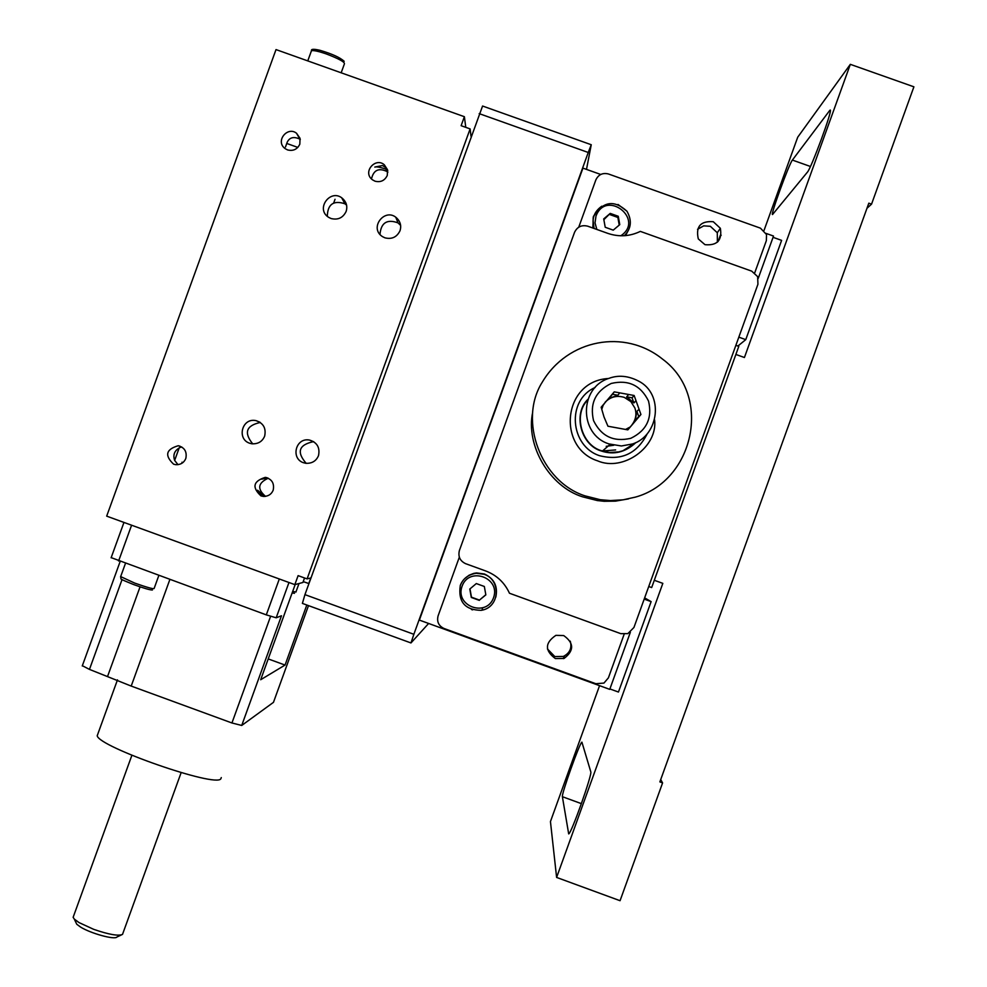 <?xml version="1.0" encoding="UTF-8"?>
<svg xmlns="http://www.w3.org/2000/svg" width="987" height="987" viewBox="0 0 987 987"><rect width="100%" height="100%" fill="white"/><g stroke="black" fill="none" stroke-linecap="round" stroke-linejoin="round"><path stroke-width="1.48" d="M268.23 658.921L285.046 665.065L306.809 605.006M295.175 584.551L260.679 679.735L285.046 665.065M279.309 578.987L266.305 614.876L276.187 617.8L281.48 615.765L241.729 725.457L273.461 702.349M97.96 733.674L97.195 735.771C99.107 747.134 215.993 787.786 220.841 778.817L221.285 777.583M82.34 665.707L89.459 669.396L131.209 686.076L169.801 579.677M131.209 686.076L231.945 722.977L241.729 725.457M266.305 614.876L111.173 557.63M121.45 934.911L116.935 937.008C114.8 940.08 90.718 933.394 80.687 927.151L76.764 924.251L75.802 922.24M181.139 772.624L122.499 934.43C118.317 936.219 108.73 934.529 93.716 929.347L78.985 922.561L74.284 919.082L73.137 917.305L73.593 916.035M470.996 136.218L470.12 128.902L307.093 578.9L298.111 575.631L294.842 584.637L106.682 516.139L276.015 49.584L464.383 116.7L465.778 127.348M470.12 128.902L461.126 125.694L464.383 116.7M375.035 181.201L372.531 179.856C361.995 172.207 375.479 156.871 384.301 164.78L387.546 169.776L387.274 175.439C384.733 180.633 380.649 182.558 375.035 181.201M260.963 495.893C251.771 487.356 253.215 481.187 265.269 477.375C271.857 479.016 274.497 483.26 273.202 490.144C271.499 494.277 268.267 496.375 263.492 496.436L260.963 495.893M287.624 149.938L285.428 148.803C274.657 141.622 287.402 125.793 296.544 133.27L300.036 138.303L299.826 144.164C297.297 149.358 293.225 151.282 287.624 149.938M173.613 464.186C164.41 455.451 165.952 449.307 178.228 445.742C184.606 447.506 187.135 451.738 185.827 458.449C184.026 462.718 180.683 464.803 175.785 464.692L173.613 464.186M331.089 218.534L328.893 217.473C315.161 209.318 329.917 188.961 341.675 197.758C346.301 201.508 347.782 206.073 346.129 211.44C342.995 217.843 337.986 220.2 331.089 218.534M249.625 443.225C236.522 438.993 242.025 417.464 255.978 420.635C263.406 423.102 266.293 428.272 264.652 436.155C262.283 441.645 257.977 444.175 251.734 443.768L249.625 443.225M384.955 237.842L382.537 236.658C368.928 228.145 384.239 208.109 395.775 217.214C400.241 221.002 401.647 225.517 400.006 230.748C396.873 237.151 391.864 239.508 384.955 237.842M303.453 462.718C290.449 458.523 295.681 437.142 309.634 440.091C317.172 442.484 320.133 447.666 318.505 455.649C316.198 461.052 311.966 463.594 305.797 463.298L303.453 462.718M307.093 578.9L310.991 577.901M400.636 225.443L398.02 222.877C387.04 218.88 381.019 222.729 379.983 234.4M260.297 422.473C246.195 425.545 243.678 432.676 252.746 443.891M346.61 205.16L344.907 203.766C333.495 200.077 327.635 204.26 327.314 216.301M268.279 478.226C257.878 482.927 256.965 488.972 265.54 496.375M387.842 172.429L386.756 171.405C378.589 167.654 373.493 170.171 371.482 178.943M306.204 463.347C296.371 452.046 298.79 444.816 313.459 441.645L313.755 441.707M179.153 448.012C174.341 450.948 172.848 455.093 174.65 460.435L179.239 447.79L181.731 446.963M178.005 464.68L174.65 460.435M287.217 142.214L285.477 146.989L287.205 142.214C289.598 137.366 293.805 136.329 299.826 139.105L300.295 139.488M387.669 170.356L385.189 167.185L382.425 165.545L374.801 167.074C376.392 166.519 380.081 167.185 385.88 169.073L387.78 171.01M264.01 496.461L262.604 496.079L257.607 490.231L264.726 496.449M267.539 477.905L261.604 479.188L266.835 477.696M294.842 584.637L302.91 582.478L304.539 577.975M120.648 576.593L134.688 583.083C147.334 587.524 153.812 589.313 154.132 588.437L158.771 575.655M341.169 72.804L344.389 63.921C345.018 62.144 339.096 58.862 326.598 54.051C318.813 51.336 313.767 50.226 311.473 50.707L311.226 51.386M735.883 345.327L738.794 346.375L651.667 587.561L648.743 586.5M654.295 580.282L662.832 583.366L556.606 877.431L620.058 900.712L662.585 782.913L659.871 781.914L868.819 203.174L871.546 204.149L913.9 86.819L850.325 64.34L744.42 357.516L735.883 354.456M764.037 230.415L797.706 137.218L850.325 64.34M556.606 877.431L550.45 821.566L599.553 685.669M829.685 110.519L830.203 110.063C833.139 108.928 811.252 168.284 807.428 172.133L772.513 214.549C770.205 215.511 789.094 163.928 792.388 160.067L829.685 110.519L830.375 110.766M590.794 771.809C592.434 774.079 571.251 833.879 568.685 833.904L562.38 796.694C561.406 794.054 579.961 742.076 581.911 742.15L590.794 771.809M866.968 208.294L871.546 204.149M662.585 782.913L660.71 779.57M469.985 588.881L471.465 597.184L479.46 600.084L485.185 595.26M479.46 600.084L485.838 594.877L484.333 586.475L476.314 583.564L469.787 589.054L471.292 597.456L479.312 600.367M462.064 586.253C454.686 606.289 486.665 617.702 493.586 597.616C500.767 577.605 468.985 566.291 462.064 586.253M620.811 235.794C645.239 219.472 606.104 188.825 595.975 216.141L595.025 222.914L596.839 229.453M603.711 218.904L610.225 213.402L618.257 216.276L619.762 224.641L613.235 230.144L605.216 227.269L603.711 218.904M603.847 219.694L610.225 213.402M609.88 214.598L617.874 217.461L618.257 216.276M617.874 217.461L619.133 224.58M593.261 218.67L592.854 228.022M618.01 204.457L626.955 211.23C614.333 199.732 603.39 201.225 594.1 215.697C592.792 215.968 592.805 220.224 594.112 228.478C591.361 219.2 593.927 211.773 601.786 206.197M713.28 221.717C700.585 220.792 695.588 226.529 698.29 238.903L704.977 244.677C717.191 245.751 722.324 240.285 720.35 228.281L713.28 221.717M697.525 229.317L703.694 225.863L710.332 226.294L717.29 232.747L717.389 242.197M563.688 635.554L555.878 635.357C544.836 642.882 544.664 650.618 555.373 658.576L564.07 658.44C574.249 650.655 574.113 643.018 563.688 635.554M570.252 641.155C572.127 648.027 569.832 653.11 563.38 656.429L554.805 656.552L547.427 648.928M578.764 227.121L595.877 179.856C598.467 174.551 602.638 172.589 608.387 173.959L760.446 228.157L766.529 234.548L766.356 240.643L754.722 272.844M757.93 284.281L633.938 627.485L627.831 633.629L620.749 633.642L509.465 593.236C504.591 582.601 496.695 575.187 485.777 570.992L465.556 563.651C459.979 560.924 457.931 556.532 459.399 550.499L574.533 232.352C577.247 226.776 581.627 224.715 587.672 226.171L607.906 233.401C618.972 237.127 629.792 236.448 640.341 231.39L751.724 271.154L757.658 276.644L757.93 284.281M624.142 634.259L608.399 677.859L603.958 683.078L595.84 683.72L443.94 628.448C438.623 625.832 436.673 621.662 438.08 615.913L459.313 557.236M635.418 497.115L623.142 499.817L610.422 500.569L600.244 499.706L584.896 495.832C540.777 481.557 518.163 420.277 542.159 382.351C567.71 339.109 624.586 328.523 662.474 359.058C713.083 396.305 693.491 481.15 635.418 497.115M532.659 412.43C525.59 445.26 549.451 486.566 582.601 496.831L597.431 500.582L604.118 501.285L615.345 501.149L628.485 498.891M654.615 419.956C657.91 446.914 623.266 472.033 597.542 460.83C556.902 447.654 562.565 380.945 608.572 378.49M464.458 578.863L469.059 575.224L473.686 573.41L476.573 572.929L484.432 573.99C494.24 578.666 498.04 586.377 495.819 597.123M628.768 229.527L625.524 235.634M611.237 383.45C595.469 391.173 589.572 403.56 593.557 420.635C601.293 436.39 613.717 442.275 630.841 438.29C646.645 430.566 652.53 418.167 648.533 401.08C640.785 385.325 628.361 379.452 611.237 383.45M627.831 429.863L607.943 426.224L604.007 416.921L601.157 407.236L614.247 391.864L634.135 395.491L639.07 409.272L640.933 414.491L627.831 429.863M632.544 443.965C659.205 435.563 664.325 393.69 638.231 380.908C628.114 375.763 618.393 374.9 609.078 378.305C578.95 387.496 578.851 434.601 608.954 443.916L621.391 445.976L632.544 443.965M615.641 449.936L602.539 450.973M606.228 446.334L613.741 445.26M587.672 400.117C573.225 414.158 581.269 444.915 601.33 450.689L609.719 452.49L618.689 451.923L622.945 450.738L635.159 442.916M639.07 409.272L636.886 411.345L638.725 416.477L640.933 414.491M631.433 425.644L627.387 429.777M614.247 391.864L612.52 394.257L617.887 395.232L619.713 392.863M628.67 394.504L626.683 396.836L632.05 397.81L634.135 395.491M629.385 427.42L625.573 429.444M636.886 411.345L635.196 420.622L638.725 416.477M626.683 396.836L633.876 402.943L632.05 397.81M612.52 394.257L608.991 398.403L617.887 395.232M601.836 409.124L603.193 405.201L601.243 407.483M633.876 402.943L635.998 400.71M603.193 405.201L604.76 403.017M610.657 396.083L608.991 398.403M635.196 420.622L637.331 418.71M631.248 425.792C635.801 420.104 637.01 414.17 634.875 408.001L630.878 401.623L624.265 397.379C616.9 395.182 610.546 396.774 605.191 402.165M647.016 434.194C636.775 453.909 620.946 461.077 599.528 455.686C570.424 446.321 565.822 400.34 595.161 387.472M635.936 442.546C625.302 452.367 613.729 455.18 601.231 450.973C580.664 445.001 572.744 413.43 587.956 399.303M628.263 448.283L631.335 444.816M630.372 632.26L609.744 689.37L419.364 620.095L582.935 168.123L600.676 174.44M766.109 233.413L773.512 236.053L758.238 278.346M773.055 237.324L781.618 240.372L745.765 339.639L737.881 346.042M721.201 235.251L720.189 235.72M644.634 597.888L651.124 601.626L618.454 692.047L609.904 688.938M745.765 339.639L738.831 337.159M644.19 599.109L651.124 601.626M428.617 623.463L410.974 642.944L413.861 634.296L588.24 152.479L591.25 144.731L586.5 169.382M591.25 144.731L482.569 106.028L304.934 594.63L302.392 603.402L410.95 642.944L302.392 603.402M335.037 199.275L333.742 202.841M308.943 583.576L303.219 581.627M308.746 583.638L310.806 577.95M460.263 585.525C462.891 578.629 468.233 574.545 476.289 573.262L484.21 574.323C501.125 579.862 500.212 607.536 481.2 610.336C464.939 610.028 457.968 601.774 460.275 585.55C463.088 578.481 468.418 574.385 476.289 573.262L476.573 572.929M292.658 591.472L296.014 592.015M626.955 211.23C632.186 220.508 631.31 228.676 624.315 235.72M472.637 609.88L471.478 609.51M288.969 582.503L276.187 617.8M273.424 702.448L308.499 605.623M140.068 586.821L107.694 676.083M231.945 722.977L270.586 616.357M131.592 525.207L118.6 561.011M122.043 579.591L89.459 669.396M792.388 160.067L810.438 166.482M562.38 796.694L581.405 803.652M413.861 634.296L304.934 594.63M588.24 152.479L479.188 113.628M152.417 589.992C150.308 590.127 144.127 588.351 133.874 584.649C115.615 577.259 122.561 579.751 120.55 576.914L125.423 563.503M311.275 51.262L311.473 50.707C310.954 49.005 313.767 48.869 319.911 50.288C332.027 53.853 340.108 57.517 344.179 61.305M294.484 593.31L292.115 592.99M97.195 735.771L117.478 679.846M111.112 557.803L123.955 522.431M82.254 665.966L120.13 561.566M74.284 919.082L76.764 924.251M131.888 755.289L73.137 917.305M182.903 462.582L181.978 462.237M297.84 147.421L286.674 143.423M309.634 440.091L313.459 441.645M395.775 217.214L398.02 222.877M255.978 420.635L259.865 422.189M341.675 197.758L344.907 203.766M178.228 445.742L179.868 446.124M296.544 133.27L299.838 139.105M265.269 477.375L266.737 477.659M384.301 164.78L385.189 167.173M386.756 171.405L385.905 169.085M311.473 50.707L307.771 60.898M720.35 228.281L717.29 232.747M564.07 658.44L563.38 656.429M600.244 499.706L597.431 500.582M610.151 444.323L602.428 451.059M627.251 397.107L626.276 398.242M564.552 655.886L563.552 658.637M482.68 608.004L482.1 609.608M346.042 203.223L344.266 202.582M298.999 583.527L296.088 591.583M720.313 235.362L718.104 241.494"/></g></svg>
